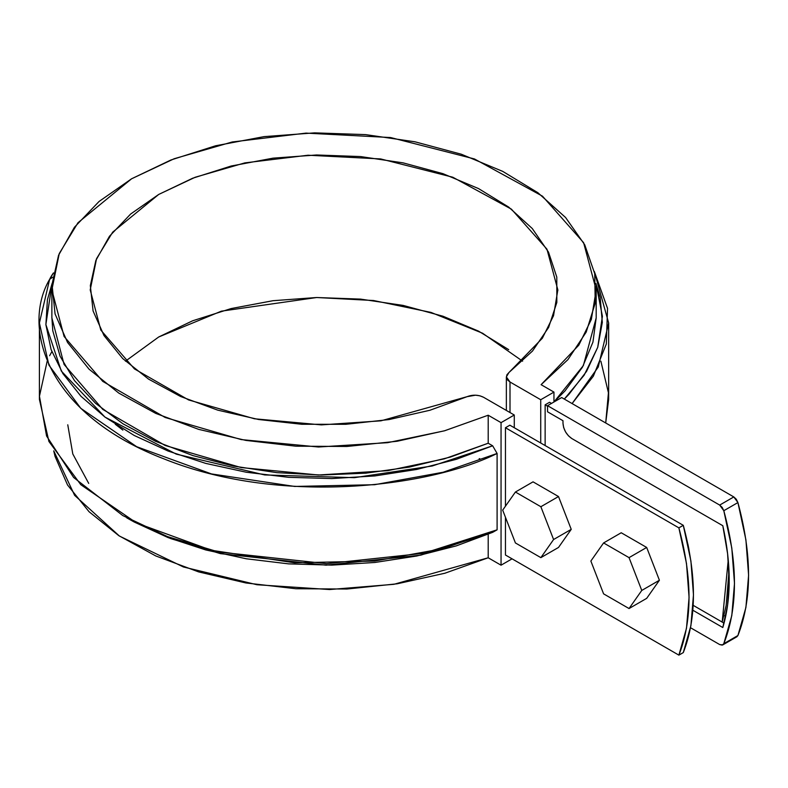 <?xml version="1.0" encoding="UTF-8"?>
<svg xmlns="http://www.w3.org/2000/svg" width="788" height="788" viewBox="0 0 788 788"><rect width="100%" height="100%" fill="white"/><g stroke="black" fill="none" stroke-linecap="round" stroke-linejoin="round"><path stroke-width="1.18" d="M509.866 425.185L683.295 525.32L690.909 560.997L693.47 594.832L690.909 625.702L683.295 652.592L678.882 655.133L686.496 628.253L689.067 597.373L686.496 563.538L678.882 527.861L505.453 427.736L505.453 506.191L505.453 427.736L678.882 527.861L683.295 525.32L678.882 527.861C692.386 578.087 692.386 620.511 678.882 655.133L505.453 555.008L678.882 655.133L683.295 652.592C696.799 617.959 696.799 575.535 683.295 525.32L509.866 425.185L505.453 427.736L509.866 425.185M549.541 402.284L551.501 403.417L549.541 402.284L545.138 404.825L545.138 445.555L545.138 404.825L547.552 406.224L545.138 404.825L549.541 402.284M728.25 559.904L722.182 622.077L726.172 605.342L728.742 574.472L728.25 559.953M687.855 543.956L688.968 549.472M115.284 424.249L122.869 430.081M67.768 424.811L72.791 453.947L88.709 483.389L72.791 453.947L67.768 424.811M479.202 458.596L480.05 458.931M126.74 517.844L134.246 522.04L168.11 537.603L205.747 549.945L246.24 558.771L288.615 563.873L331.846 565.114L374.881 562.474L416.694 556.013L456.272 545.887L492.648 532.343L497.1 529.822L497.1 453.455L492.648 445.791L488.196 443.23L488.196 415.227L501.05 422.644L501.05 565.193L512.072 558.83L501.05 565.193L501.05 422.644L514.278 415.01L514.278 427.736L514.278 415.01L501.05 422.644L488.196 415.227L444.796 430.711L397.162 441.25L346.947 446.471L295.933 446.195L245.905 440.413L198.625 429.352L155.748 413.395L118.781 393.094L89.034 369.158L67.541 342.445L55.061 313.89L52.028 284.488L58.558 255.273L74.417 227.279L99.052 201.482L131.586 178.787L170.878 160.003L215.557 145.79L264.049 136.629L314.648 132.867L365.583 134.61L415.049 141.82L461.315 154.221L502.764 171.4L537.928 192.745L565.577 217.498L584.735 244.792L594.733 273.682L595.226 303.134L586.183 332.122L567.931 359.624L541.1 384.682L553.954 392.099L553.954 401.998L583.376 365.543L596.191 317.899L596.191 289.895L591.345 319.406L578.806 345.164L541.1 384.682L553.954 392.099L540.726 399.733L553.954 392.099L553.954 401.998L565.035 390.897L582.47 367.159L592.95 342.081L596.191 317.791M505.453 517.283L505.453 555.008L505.453 517.283M540.726 443.004L540.726 399.733L510.003 382.003L507.462 379.875L506.379 377.363L506.901 374.802L508.959 372.507L532.491 351.044L548.635 327.414L556.83 302.464L556.791 277.071L548.507 252.13L532.274 228.52L508.684 207.086L478.543 188.588L442.945 173.665L403.131 162.87L360.52 156.566L316.609 154.98L272.973 158.161L231.14 166.022L192.597 178.255L158.703 194.449L130.66 214.011L109.463 236.272L95.86 260.424L90.334 285.62L93.082 310.964L104.006 335.57L122.711 358.55L148.548 379.107L180.59 396.502L217.715 410.134L258.602 419.502L301.804 424.279L345.794 424.308L389.016 419.571L429.933 410.252L467.107 396.669L475.528 395.182L479.872 395.803L483.556 397.27L514.278 415.01L483.556 397.27C478.326 394.729 472.849 394.522 467.107 396.669L380.939 420.831L321.337 424.88L254.494 418.783L188.568 399.93L134.413 368.882L100.815 330.074L90.216 289.895L96.56 258.661L112.684 232.155L158.703 194.449L195.168 177.261L244.861 162.88L308.059 155.226L380.663 158.93L452.785 177.221L511.432 209.175L546.961 249.185L557.845 289.895L553.521 315.742L542.351 338.229L508.959 372.507L506.359 376.91L510.003 382.003L510.003 412.548L510.003 382.003L540.726 399.733L540.726 443.004M501.05 565.193L488.196 557.776L488.196 534.254L488.196 557.776L444.796 573.26L397.162 583.8L346.947 589.02L295.933 588.735L245.905 582.962L198.625 571.901L155.748 555.934L118.781 535.633L89.034 511.707L67.541 484.994L55.061 456.429L53.742 450.864L74.624 495.347L119.421 536.057L183.446 566.986L256.967 584.735L329.571 589.542L393.921 584.312L488.196 557.776L501.05 565.193M51.87 289.895L51.87 317.899L64.084 364.44L102.785 409.405L165.155 445.476L241.187 467.57L318.47 474.997L387.637 470.682L444.334 458.852L488.196 443.23L488.196 415.227L444.334 430.849L387.637 442.679L318.47 447.003L241.187 439.576L165.155 417.482L102.785 381.402L64.084 336.446L51.87 289.895L59.248 253.569L77.992 222.728L131.586 178.787L174.197 158.723L232.253 141.968L306.02 133.113L390.612 137.545L474.465 158.959L542.489 196.182L583.603 242.674L596.191 289.895M508.684 349.636L478.543 331.127L442.945 316.215L403.131 305.409L360.52 299.105L316.609 297.519L272.973 300.711L231.14 308.561L192.597 320.805L158.703 336.988M522.602 361.17L482.591 333.235L430.967 312.403L373.581 300.524L316.697 297.519L221.379 311.161L158.703 336.988L125.459 361.17M594.319 271.476L608.661 322.991L598.259 367.021L572.098 403.574L593.354 376.162L606.317 344.031L607.538 308.394L594.319 271.476M608.661 322.991L608.661 399.358L605.706 422.979L608.435 392.759L600.87 361.17M564.316 399.073L569.015 394.246L586.548 371.404L597.747 347.262L602.318 322.41L600.16 297.45L595.964 283.473L602.416 316.323L597.708 347.38L584.135 375.206L564.316 399.073M49.624 279.356L53.466 272.914A93.526 53.998 0 0 0 49.624 279.356C21.887 326.35 44.443 412.981 164.052 458.911C281.976 506.329 431.331 486.403 497.1 453.455L497.1 529.822L443.161 548.596L374.605 561.066L294.653 562.809L211.46 550.29L136.639 523.045L80.8 484.699L48.905 441.467L39.4 399.358L39.4 322.991L49.624 279.356L52.757 277.189L49.624 279.356M49.624 355.713L51.85 351.675M39.4 322.991L48.905 365.11L80.8 408.342L136.639 446.688L211.46 473.923L294.653 486.442L374.605 484.709L443.161 472.239L497.1 453.455L492.648 445.791L432.267 465.984L354.354 477.676L264.679 474.937L176.266 454.124L104.962 417.088L61.297 371.04L45.871 324.528L52.097 283.463L47.418 299.755L45.891 324.725L51.082 349.537L62.873 373.581L80.977 396.285L104.962 417.088L134.246 435.488L168.11 451.051L205.747 463.403L246.24 472.229L288.615 477.321L331.846 478.572L374.881 475.922L416.694 469.461L456.272 459.335L492.648 445.791L488.196 443.23L450.48 457.04L409.346 467.107L365.918 473.155L321.356 475.026L276.874 472.652L233.662 466.112L192.883 455.582L155.64 441.339L122.928 423.777L95.634 403.358L74.505 380.634L60.085 356.215L52.786 330.773L51.87 317.367M122.761 515.549L170.701 538.608L220.473 553.639L326.035 565.173L420.753 555.166L492.648 532.343L497.1 529.822L423.629 553.294L326.665 563.676L218.443 551.964L167.401 536.569L122.761 515.549L73.639 477.489L46.581 436.03L39.449 396.216L47.191 361.17M659.408 580.254L646.682 598.358L629.041 608.543L603.588 593.847L590.862 561.046L603.588 542.942L629.041 557.638L641.767 590.439L629.041 608.543L603.588 593.847L590.862 561.046L603.588 542.942L621.22 532.757L646.682 547.453L659.408 580.254L641.767 590.439L629.041 608.543L646.682 598.358L659.408 580.254L641.767 590.439L629.041 557.638L646.682 547.453L659.408 580.254M621.22 532.757L603.588 542.942L629.041 557.638L646.682 547.453L621.22 532.757M571.231 529.349L558.505 547.453L540.864 557.638L515.411 542.942L502.685 510.131L515.411 492.027L540.864 506.723L553.59 539.524L540.864 557.638L515.411 542.942L502.685 510.131L515.411 492.027L533.043 481.842L558.505 496.538L571.231 529.349L553.59 539.524L540.864 557.638L558.505 547.453L571.231 529.349L553.59 539.524L540.864 506.723L558.505 496.538L571.231 529.349M533.043 481.842L515.411 492.027L540.864 506.723L558.505 496.538L533.043 481.842M722.813 644.88L736.918 636.734L737.913 635.532L723.808 643.678L737.913 635.532C752.087 599.392 752.087 555.077 737.913 502.567L723.808 510.713L737.913 502.567L733.805 496.933L561.667 397.546L547.552 405.692L719.69 505.078L733.805 496.933L719.69 505.078L723.808 510.713C737.982 563.223 737.982 607.538 723.808 643.678L722.813 644.88L719.69 644.564L690.534 627.731L719.69 644.564L722.192 645.116L723.808 643.678L731.796 615.615L734.495 583.366L731.796 548.005L723.808 510.713L722.192 507.413L719.69 505.078L547.552 405.692L561.667 397.546L733.805 496.933L736.297 499.267L737.913 502.567L745.911 539.859L748.6 575.22L745.911 607.469L737.913 635.532L736.297 636.97M725.64 616.433L724.014 615.497L725.64 616.433M571.802 438.532L722.803 525.714L727.59 553.659L729.205 580.313L727.59 605.105L722.803 627.524L692.869 610.247L722.803 627.524A219.478 126.71 60 0 0 722.803 525.714L571.802 438.532C566.483 434.809 563.548 429.716 562.987 423.255L563.656 427.539L565.567 431.952L568.434 435.803L571.802 438.532M547.552 405.692L547.552 411.799L562.987 420.713L562.987 423.255L562.987 420.713L547.552 411.799L547.552 405.692M724.044 623.15L693.194 605.342L724.044 623.15M557.845 290.496L557.845 289.895M506.359 410.44L506.359 376.969"/></g></svg>
